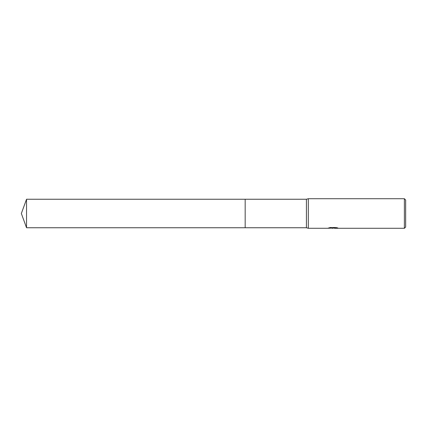 <?xml version="1.0" encoding="UTF-8"?>
<svg xmlns="http://www.w3.org/2000/svg" width="427" height="427" viewBox="0 0 427 427"><rect width="100%" height="100%" fill="white"/><g stroke="black" fill="none" stroke-linecap="round" stroke-linejoin="round"><path stroke-width="0.32" stroke-dasharray="2.13 1.6" d="M331.224 228.135L330.076 227.394L332.243 228.071L336.828 227.666L336.828 227.954L334.512 228.071M336.828 227.954L334.298 228.071M334.512 228.28L336.828 228.167M333.535 227.783L328.016 228.248M328.016 228.039L332.243 228.071M328.326 227.938L330.274 227.345M330.274 227.57L328.326 228.151M336.93 227.783L337.869 227.831L336.177 227.394L330.349 227.394L328.806 227.783L329.591 227.783M405.65 199.985L405.65 227.015M404.385 198.72L404.385 228.28M308.31 198.72L308.31 228.28M306.41 199.249L306.41 227.751M245.173 199.249L245.173 227.751L245.173 199.249M26.538 199.249L26.538 227.751"/><path stroke-width="0.64" d="M329.591 227.783L333.535 228.002L327.915 228.28L308.31 228.28L306.41 227.751L245.173 227.751L245.173 199.249L306.41 199.249L308.31 198.72L404.385 198.72L405.65 199.985L405.65 227.015L404.385 228.28L334.506 228.28L336.93 227.783M306.41 227.751L306.41 199.249M308.31 228.28L308.31 198.72M334.298 228.071L331.224 228.135M332.943 228.28L332.243 228.28M404.385 228.28L404.385 198.72M333.535 228.002L328.806 228.002L330.349 227.612L336.177 227.612L337.869 228.045L334.453 228.274M26.538 227.751L26.538 199.249L245.173 199.249L245.173 227.751L26.538 227.751L21.35 213.5L26.538 199.249M333.172 228.071L334.453 228.071"/></g></svg>
